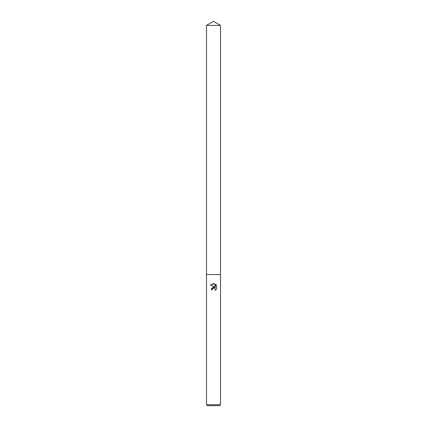 <?xml version="1.0" encoding="UTF-8"?>
<svg xmlns="http://www.w3.org/2000/svg" width="427" height="427" viewBox="0 0 427 427"><rect width="100%" height="100%" fill="white"/><g stroke="black" fill="none" stroke-linecap="round" stroke-linejoin="round"><path stroke-width="0.32" stroke-dasharray="2.13 1.6" d="M220.508 404.748L206.492 404.748M220.508 274.534L206.492 274.534L220.508 274.534M219.606 405.65L207.394 405.65M216.521 289.196L216.521 285.183M211.578 288.188L211.162 289.645L212.23 289.645M210.479 284.996L214.797 287.125M214.092 288.028L214.557 288.166M214.861 288.358L215.357 289.01L215.309 290.36M215.475 284.126L215.475 287.376L214.157 283.576M220.508 25.396L206.492 25.396"/><path stroke-width="0.64" d="M213.5 288.049L212.4 288.908L212.23 289.645L211.162 289.645L213.5 286.971L214.797 287.125L210.479 284.996L213.5 283.507L214.157 283.576L215.475 287.376L215.475 284.126L216.521 285.183L216.521 289.196L215.309 290.36L215.357 289.01L214.477 288.134L213.5 288.049L214.044 288.017M213.5 404.748L220.508 404.748L220.508 25.396L206.492 25.396L206.492 274.534L220.508 274.534L206.492 274.534L206.492 404.748L213.5 404.748M206.492 404.748L207.394 405.65L219.606 405.65L220.508 404.748M212.23 289.645L212.336 289.047M215.309 290.36L216.521 289.196M214.797 287.125L211.578 288.188M212.4 288.908L213.452 288.06M214.557 288.166L214.861 288.358M216.521 285.183L215.475 284.126M214.157 283.576L210.479 284.996M206.492 25.396L213.5 21.35L220.508 25.396"/></g></svg>
